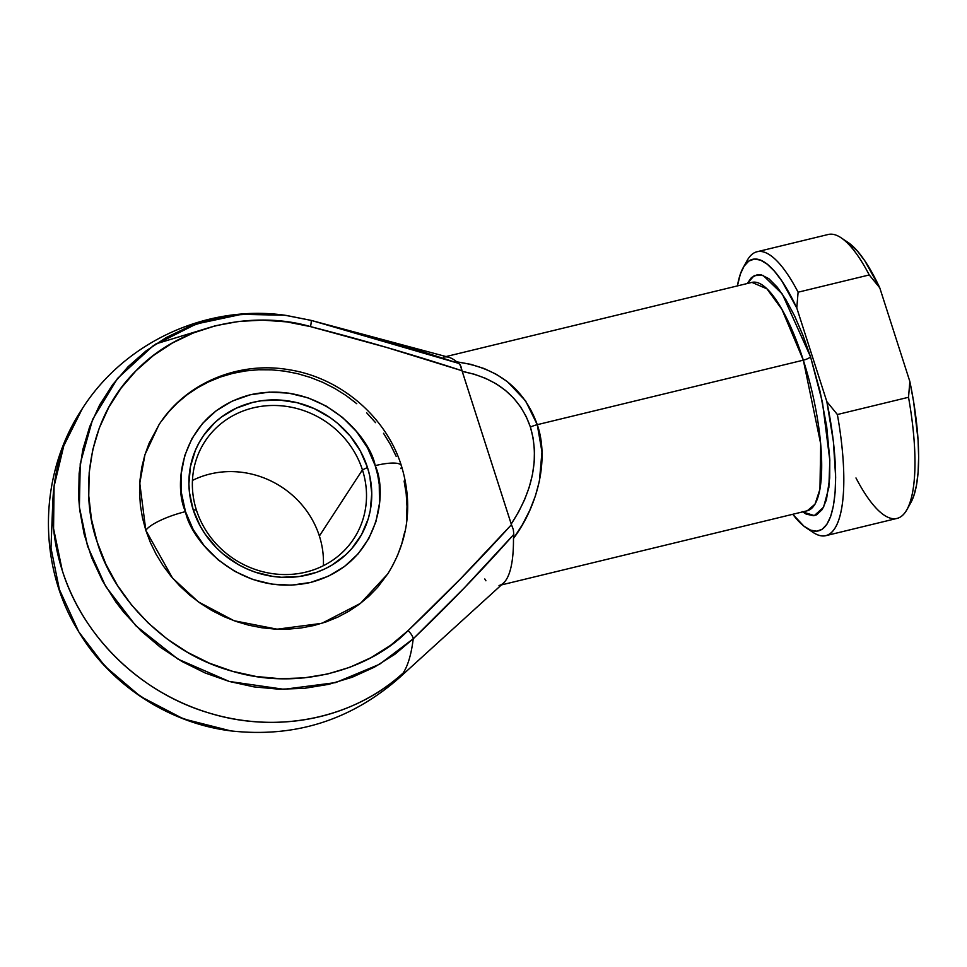 <?xml version="1.0" encoding="UTF-8"?>
<svg xmlns="http://www.w3.org/2000/svg" width="967" height="967" viewBox="0 0 967 967"><rect width="100%" height="100%" fill="white"/><g stroke="black" fill="none" stroke-linecap="round" stroke-linejoin="round"><path stroke-width="1.45" d="M443.648 357.137A117.49 32.685 76.4 0 1 456.762 361.876L470.856 364.341L484.141 368.536L496.422 374.374L507.518 381.772L525.565 400.846L537.265 424.682L541.967 451.94L539.405 481.082L535.428 495.853L529.723 510.479L522.361 524.755L513.465 538.474A117.49 32.685 -103.6 0 1 503.481 583.053L398.9 678.145L403.166 673.02A186.039 51.759 -103.6 0 0 413.223 638.8A186.039 51.759 76.4 0 1 403.166 673.02C353.849 718.469 277.65 734.219 209.404 713.102C140.868 693.085 83.005 637.011 62.275 570.506L53.56 528.538L54.079 486.316L63.798 445.763L82.292 408.69A209.585 194.73 33.1 0 0 62.275 570.506A209.585 194.73 33.1 0 0 403.166 673.02A186.039 51.759 76.4 0 1 398.9 678.145C350.598 720.367 294.56 737.954 230.799 730.895C169.14 723.256 110.709 685.192 78.798 631.898L95.515 655.481L112.897 674.229L132.479 690.789L153.958 704.883L176.949 716.269L201.063 724.754L230.799 730.895L183.525 718.916L140.469 696.47L104.992 666.275L78.798 631.898L59.362 589.435L50.985 548.084L52.786 502.224M319.376 536.008A88.916 82.618 -146.9 0 1 323.365 565.707A88.916 82.618 33.1 0 0 319.376 536.008L362.432 469.889L367.484 467.508A93.364 86.74 -146.9 0 1 308.014 574.845A93.364 86.74 -146.9 0 1 193.182 509.766L196.446 510.141A88.916 82.618 33.1 0 0 305.802 572.126A88.916 82.618 33.1 0 0 362.432 469.889A88.916 82.618 -146.9 0 1 353.946 538.534A88.916 82.618 -146.9 0 1 269.164 573.105A88.916 82.618 -146.9 0 1 196.446 510.141A88.916 82.618 -146.9 0 1 204.931 441.496A88.916 82.618 -146.9 0 1 289.713 406.926A88.916 82.618 -146.9 0 1 362.432 469.889L319.376 536.008A88.916 82.618 33.1 0 0 192.445 480.442A88.916 82.618 -146.9 0 1 319.376 536.008M388.057 573.431L377.759 587.138L369.08 596.095L359.47 604.133L349.027 611.156L337.858 617.103L326.072 621.914L313.767 625.552L301.088 627.97L288.13 629.154L275.027 629.094L261.912 627.776L248.906 625.238L236.129 621.467L223.715 616.535L211.785 610.479L200.447 603.348L189.798 595.213L179.959 586.159L171.026 576.272L163.06 565.635L156.17 554.369L150.405 542.572L145.824 530.363L172.489 578.024L198.428 601.921L234.099 620.754L277.191 629.191L321.818 623.328L360.437 603.384L387.707 573.975C408.497 540.444 413.066 504.375 401.402 465.78C386.147 416.535 340.179 377.468 288.71 369.696C238.511 360.969 185.41 383.125 158.866 424.936L144.965 454.611L139.78 483.234L145.824 530.363A34.933 8.51 -17.8 0 1 185.483 511.64C172.851 485.108 180.406 413.102 250.211 394.802C320.826 379.052 370.192 437.265 375.196 465.635A34.933 8.51 -17.8 0 1 401.353 465.659A34.933 8.51 -17.8 0 1 400.749 468.56M802.187 511.543L806.14 514.093L813.428 515.713L816.68 514.795L822.264 509.5L826.434 499.818L829.71 477.916L829.783 459.204L826.725 426.773L820.113 391.623L810.527 356.775A6.346 1.547 -17.8 0 1 803.323 360.171L537.265 424.682L803.323 360.171A117.49 32.685 -103.6 0 1 807.3 510.757L815.024 504.158L819.956 489.181L820.693 443.817L803.323 360.171A6.346 1.547 162.2 0 0 810.527 356.775L822.433 402.212L829.819 460.377L828.852 487.586L823.558 507.264L814.311 515.592L802.646 511.894M155.892 343.889L215.206 325.819M286.063 315.387L310.975 320.355L286.063 315.387L260.909 313.562L235.948 314.916L211.58 319.412L188.251 326.979L166.324 337.507L146.186 350.791L128.176 366.626L112.595 384.745L99.71 404.822L89.738 426.544L82.836 449.522L79.137 473.383L78.69 497.715L79.693 509.923L84.141 534.195L91.756 557.911L102.417 580.671L115.943 602.103L123.703 612.196L141.085 630.943L160.679 647.503L182.147 661.585L205.137 672.972L229.264 681.457L254.103 686.908L279.245 689.217L304.267 688.359L328.744 684.334L352.266 677.226L374.434 667.145L394.862 654.272L413.223 638.8A9.525 3.445 -134.1 0 0 408.086 630.593L460.763 578.556L511.446 524.682L462.021 370.736L386.558 347.431L310.492 326.616L286.703 321.878L262.698 320.137L238.861 321.419L215.617 325.722L193.34 332.95L172.416 342.983L153.197 355.675L135.996 370.784L121.129 388.081L108.824 407.252L99.299 427.982L92.723 449.909L89.182 472.682L88.759 495.914L91.454 519.194L97.22 542.149L105.959 564.377L117.527 585.519L131.73 605.197L148.314 623.086L167.025 638.897L187.513 652.338L209.464 663.205L232.491 671.303L256.195 676.501L280.2 678.713L304.085 677.891L327.45 674.047L349.897 667.266L371.062 657.645L390.559 645.352L408.086 630.593C373.661 666.396 303.034 692.324 232.491 671.303C161.525 652.06 111.362 591.768 97.22 542.149C79.765 493.339 86.752 419.182 135.996 370.784C183.839 321.068 259.712 311.483 310.492 326.616C361.416 339.635 411.93 354.345 462.021 370.736L460.074 364.619L456.762 361.876A117.49 32.685 -103.6 0 0 448.736 357.282L310.999 320.367A9.525 1.185 104.8 0 1 310.492 326.616A9.525 1.185 -75.2 0 0 310.999 320.367L285.023 315.254L241.617 314.323L196.289 323.981L153.318 345.63L117.515 378.46L92.651 419.327L80.237 463.664L79.379 507.01L87.55 546.15L105.657 586.377L135.803 625.722L178.001 659.143L229.264 681.457L283.96 689.302L335.682 682.593L379.511 664.293L413.223 638.8C448.12 605.415 481.651 570.627 513.803 534.425L464.523 587.646L413.223 638.8A9.525 3.445 45.9 0 0 408.086 630.593C443.901 596.542 478.351 561.247 511.446 524.682L512.607 527.511M803.323 360.171A117.49 32.685 -103.6 0 0 751.927 282.388L766.928 288.831L781.904 309.343L803.323 360.171M401.353 465.659A34.933 8.51 162.2 0 0 375.196 465.635C387.815 492.167 380.261 564.172 310.467 582.472C239.84 598.222 190.475 540.009 185.483 511.64L181.421 492.892L181.167 473.975L184.733 455.626L191.962 438.547L202.587 423.389L216.197 410.745L232.285 401.087L250.211 394.802L269.297 392.118L288.807 393.146L307.99 397.836L326.109 406.019L342.463 417.381L356.436 431.475L367.496 447.769L375.196 465.635L377.686 474.942L379.245 484.382L379.499 503.299L375.945 521.648L368.717 538.728L358.08 553.886L344.47 566.529L328.393 576.187L310.467 582.472L291.381 585.156L271.872 584.128L252.689 579.438L234.57 571.255L218.204 559.893L204.23 545.799L193.182 529.505L185.483 511.64A34.933 8.51 162.2 0 0 145.824 530.363L142.475 517.853L140.372 505.173L139.562 492.433L140.034 479.753L141.786 467.279L144.82 455.106L149.075 443.357L159.096 424.598M161.126 421.588L168.814 411.785L177.493 402.828L187.102 394.79L197.546 387.767L208.715 381.82L220.5 376.997L232.805 373.371L245.497 370.941L258.443 369.757L271.546 369.829L284.661 371.135L297.667 373.685L310.443 377.444L322.857 382.376L334.787 388.444L346.138 395.576L356.775 403.71M366.614 412.764L375.559 422.652M383.512 433.276L390.402 444.554L396.168 456.339M404.109 481.058L406.2 493.75L407.01 506.49L406.539 519.158M404.786 531.645L401.764 543.817L397.497 555.566L392.046 566.771M348.144 330.327L422.18 351.589L458.902 363.435L460.896 366.263L462.214 371.388C497.026 378.242 519.763 396.808 530.412 427.076L526.205 416.572L520.584 406.889L513.634 398.126L505.439 390.39L496.071 383.778L485.664 378.375L474.326 374.229L462.214 371.388L511.217 524.029L518.566 512.002L524.597 499.649L529.251 487.126L532.466 474.579L534.195 462.153L534.437 450.006L533.168 438.256L530.412 427.076A9.525 2.321 -17.8 0 1 537.265 424.682C548.809 457.596 539.042 504.254 513.465 538.474L513.803 534.425L513.465 538.474A117.49 32.685 76.4 0 1 499.02 585.506M745.182 264.607A146.077 40.638 76.4 0 1 757.052 251.746A146.077 40.638 76.4 0 1 798.101 292.203L869.248 274.954A146.077 40.638 -103.6 0 0 828.187 234.498L757.052 251.746M825.891 535.658L897.038 518.409A146.077 40.638 -103.6 0 0 908.521 397.28L837.374 414.529A146.077 40.638 76.4 0 1 825.891 535.658A146.077 40.638 76.4 0 1 809.452 529.662M743.091 267.823A139.719 38.873 76.4 0 1 796.784 307.977L798.101 292.203A146.077 40.638 -103.6 0 0 747.092 260.606L743.091 267.823A139.719 38.873 76.4 0 0 737.41 285.918L740.371 274.024L744.119 266.118L748.796 261.09L754.296 259.083L760.497 260.123L767.254 264.196L774.434 271.207L781.856 280.986L796.784 307.977L826.845 401.631L833.385 441.496L835.657 477.214L835.101 492.517L833.445 505.62L830.713 516.257L826.966 524.162L822.288 529.191L816.789 531.197L810.588 530.158L803.831 526.084L792.783 514.287A139.719 38.873 76.4 0 0 806.115 527.764A139.719 38.873 76.4 0 0 826.845 401.631L796.784 307.977L798.101 292.203L869.248 274.954L879.777 287.852L864.849 260.872L857.427 251.082L847.854 242.318M810.527 356.775L802.888 335.198L794.584 315.919L785.917 299.697L777.25 287.139L768.898 278.726L761.186 274.797L757.657 274.555L751.444 277.565L747.273 283.524L754.272 275.547L763.108 275.377L782.339 294.065L810.527 356.775M910.938 502.429L913.718 496.131L916.45 485.494L918.106 472.392L918.65 457.101L918.07 439.961L913.622 401.74L909.85 381.506L879.777 287.852L909.85 381.506L908.521 397.28L837.374 414.529L826.845 401.631L837.374 414.529A146.077 40.638 -103.6 0 1 812.981 532.346L806.115 527.764M906.998 509.549L910.999 502.332A139.719 38.873 -103.6 0 0 909.85 381.506L908.521 397.28A146.077 40.638 76.4 0 1 906.998 509.549A146.077 40.638 76.4 0 1 855.976 477.952M847.974 242.391L841.109 237.809A146.077 40.638 76.4 0 1 869.248 274.954L879.777 287.852A139.719 38.873 -103.6 0 0 847.974 242.391A139.719 38.873 -103.6 0 0 844.638 240.493M367.484 467.508L360.413 451.093L350.259 436.117L337.423 423.171L330.146 417.611L314.227 408.594L297.002 402.647L279.149 400L261.332 400.773L252.653 402.429L236.19 408.207L221.407 417.067L214.843 422.567L203.65 435.404L199.142 442.62L195.407 450.284L190.426 466.626L188.903 483.826L189.459 492.541L193.182 509.766L200.266 526.181L204.98 533.881L216.523 547.914L223.256 554.103L238.281 564.535L246.452 568.681L254.937 572.065L272.561 576.368L281.53 577.275L299.335 576.501L316.427 572.367L324.489 569.067L332.116 565.006L345.823 554.707L351.77 548.579L361.537 534.654L368.173 518.965L370.24 510.636L371.763 493.448L369.781 476.054L367.484 467.508L362.432 469.889A88.916 82.618 33.1 0 0 253.076 407.905A88.916 82.618 33.1 0 0 196.446 510.141L193.182 509.766A93.364 86.74 -146.9 0 1 252.653 402.429A93.364 86.74 -146.9 0 1 367.484 467.508M513.803 534.425L513.32 529.578L511.217 524.029C533.047 490.426 539.441 458.104 530.412 427.076A9.525 2.321 162.2 0 1 537.265 424.682C524.319 388.541 497.485 367.593 456.762 361.876L458.902 363.435L312.293 320.706M485.905 580.78L484.793 578.967M78.798 631.898C37.145 565.03 38.402 474.616 82.292 408.69C124.61 342.113 206.878 304.182 285.023 315.254M446.053 356.557L751.927 282.388M807.3 510.757L501.414 584.926"/></g></svg>
